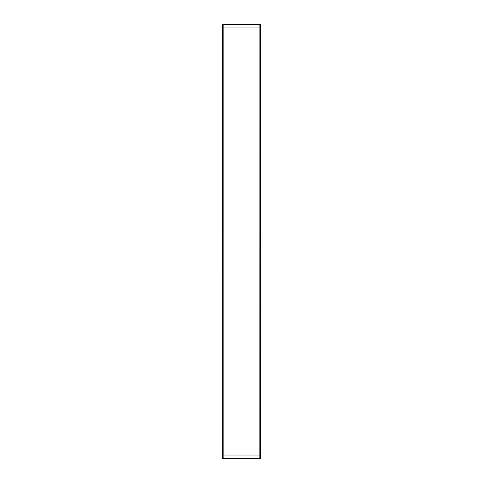 <?xml version="1.0" encoding="UTF-8"?>
<svg xmlns="http://www.w3.org/2000/svg" width="483" height="483" viewBox="0 0 483 483"><rect width="100%" height="100%" fill="white"/><g stroke="black" fill="none" stroke-linecap="round" stroke-linejoin="round"><path stroke-width="0.72" d="M260.15 24.15L222.85 24.15A0.435 0.435 0 0 0 222.415 24.579L260.585 24.579A0.435 0.435 0 0 0 260.15 24.15A0.435 0.435 0 0 1 260.585 24.579L260.627 455.952L222.373 455.952L222.415 458.421A0.435 0.435 0 0 0 222.85 458.85L260.15 458.85A0.435 0.435 0 0 0 260.585 458.421L222.415 458.421A0.435 0.435 0 0 0 222.85 458.85M222.373 27.048L222.373 455.952L222.415 24.579L222.373 27.048L259.902 27.048L259.86 24.15M259.86 458.85L259.902 27.048L260.627 27.048L260.585 458.421A0.435 0.435 0 0 1 260.15 458.85A0.435 0.435 0 0 0 260.585 458.421M223.14 24.15L223.14 458.85M222.415 24.579A0.435 0.435 0 0 1 222.85 24.15A0.435 0.435 0 0 0 222.415 24.579"/></g></svg>
